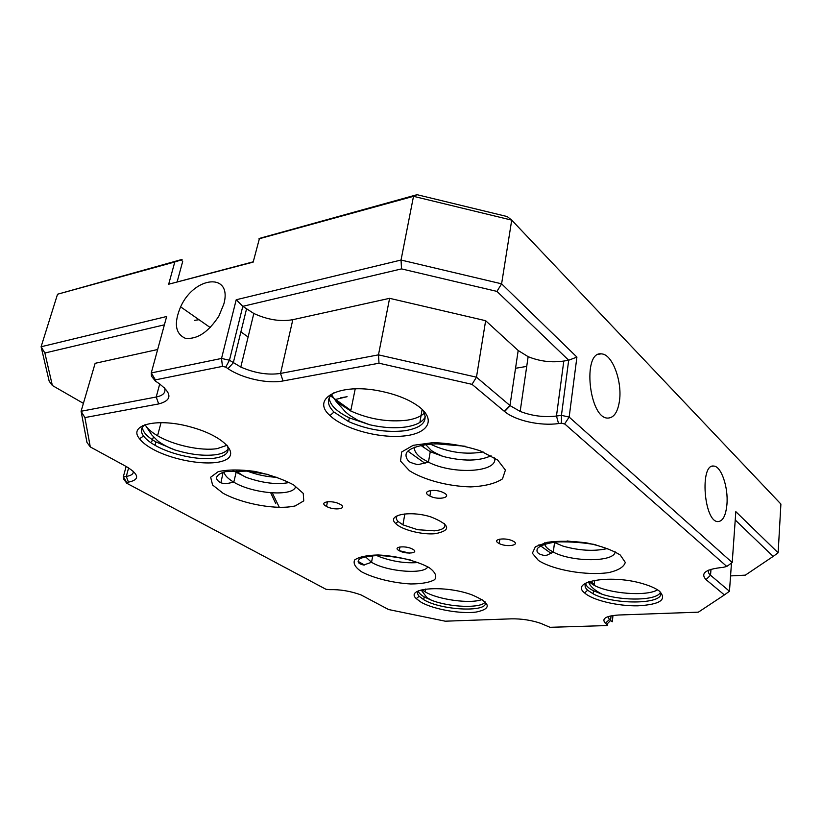 <?xml version="1.0" encoding="UTF-8"?>
<svg xmlns="http://www.w3.org/2000/svg" width="822" height="822" viewBox="0 0 822 822"><rect width="100%" height="100%" fill="white"/><g stroke="black" fill="none" stroke-linecap="round" stroke-linejoin="round"><path stroke-width="1.23" d="M153.509 436.893L151.71 441.691M57.54 294.225L41.1 346.75L166.661 316.501L151.269 372.931L221.529 358.443L236.212 299.742L401.044 260.04L413.507 196.324L417.052 194.691L259.464 238.39L253.166 262.126L168.674 284.227L174.798 261.982L57.54 294.225L182.083 259.403L181.169 259.937L182.69 261.458L177.172 281.73M417.052 194.691L507.246 216.576L511.716 220.132L501.605 283.826L576.91 357.077L569.163 417.083L732.207 562.536L735.824 511.654L778.136 552.805L780.9 504.061L511.716 220.132L413.507 196.324L258.93 238.842M174.798 261.982L181.169 259.937M421.09 602.218L416.251 598.622C404.311 587.843 445.092 584.709 472.188 594.953C490.816 603.009 492.121 608.722 476.113 612.071C460.505 614.147 433.328 609.287 421.09 602.218M659.347 591.08C655.987 588.531 651.003 586.24 644.407 584.195C612.554 573.879 569.112 580.969 584.627 592.95C592.611 600.245 617.62 606.235 637.934 605.814C660.261 604.53 667.402 599.618 659.347 591.08M428.426 495.234L429.855 496.056C438.866 500.732 453.169 497.146 443.315 492.584C435.157 488.391 421.532 490.888 428.426 495.234M398.845 550.504L399.276 550.75C406.212 554.727 420.227 553.052 412.531 549.117C405.78 545.294 392.186 546.733 398.845 550.504M498.111 542.9L499.211 543.537C506.948 547.637 521.333 545.017 512.784 540.989C505.684 537.259 492.039 539.098 498.111 542.9M325.964 506.116L326.519 506.434C334.554 510.976 348.713 508.654 339.887 504.163C332.129 499.827 318.402 501.81 325.964 506.116M435.28 533.694C422.046 534.999 401.465 529.728 395.659 523.491C386.083 514.973 410.044 510.205 430.954 516.935C450.312 524.785 451.751 530.365 435.28 533.694M158.697 403.931L84.902 417.576L90.286 446.932L126.65 466.752C139.308 474.613 139.904 479.74 128.438 482.154L126.691 482.391L126.794 483.274L326.005 589.302L329.807 589.651C340.133 589.364 350.532 591.121 361.012 594.912L388.58 609.534L445.247 621.196L511.346 618.843C521.528 618.668 531.31 620.168 540.701 623.333L550.041 627.309L607.057 625.563L607.756 625.028L605.331 623.251C601.324 618.647 605.793 615.904 618.73 615.01L698.371 612.164L724.388 594.933L706.036 579.623C700.067 573.181 705.79 569.091 723.206 567.344L726.802 566.45L564.889 424.08L561.457 423.155L558.559 423.556C540.444 426.197 515.445 420.659 504.605 411.545L472.003 384.336L379.004 363.211L283.025 380.956C267.592 384.018 241.976 378.315 227.971 368.636L225.721 367.126L222.443 366.386L155.409 379.867L155.471 381.182L157.742 382.61C172.301 393.111 172.62 400.222 158.697 403.931L156.211 397.016C163.29 395.536 166.065 392.474 164.544 387.83M151.731 448.555C173.052 460.844 210.73 466.855 224.961 460.197C240.065 453.878 223.8 436.297 192.451 427.471C158.266 417.257 127.42 424.573 139.524 438.753C142.052 442.082 146.121 445.349 151.731 448.555M419.076 406.777C436.759 420.289 427.563 434.16 402.585 436.102C377.894 438.301 343.596 428.735 329.992 415.572C310.356 398.588 339.363 382.641 380.052 391.056C396.461 394.406 409.469 399.636 419.076 406.777M223.82 304.068L218.858 316.121C208.305 332.252 197.105 339.63 185.238 338.243C175.271 333.681 173.73 323.221 180.624 306.853C194.403 275.873 232.729 272.216 223.82 304.068M335.52 399.441L347.1 396.707L340.76 397.776M277.415 477.346C267.171 476.935 257.091 474.849 247.165 471.078M376.918 555.621L380.124 556.967C393.173 561.632 405.883 563.491 418.264 562.525M232.996 470.687L246.919 477.623C263.122 483.202 277.271 484.826 289.375 482.493M372.561 556.802L371.02 555.888M358.156 561.385L364.465 565.022M157.66 349.514L95.136 363.314L81.09 411.257L156.211 397.016L159.735 383.915M164.39 324.824L44.881 353.008L52.361 385.508L83.402 403.366M90.286 446.932L86.957 442.421L81.09 411.257L84.902 417.576M52.361 385.508L49.166 381.192L41.1 346.75L44.881 353.008M275.76 503.65L270.726 492.82M619.572 400.139C622.048 381.326 612.811 355.762 602.608 354.025L601.19 353.84C582.068 351.426 589.107 418.881 607.931 418.09C614.106 417.792 617.99 411.812 619.572 400.139M726.936 504.359C725.847 515.63 722.826 521.374 717.873 521.61C703.848 521.764 699.614 463.423 713.773 466.074L713.835 466.084C721.274 466.197 728.446 487.487 726.936 504.359M483.089 451.936C466.012 454.864 448.976 452.511 431.971 444.877M422.128 409.346L419.908 422.426M397.54 515.538C395.752 517.254 395.927 519.227 398.074 521.467L402.914 524.847L417.648 529.707L434.396 530.837C442.729 529.933 446.11 527.539 444.527 523.655M554.562 542.582L562.967 546.106C579.541 550.761 594.46 551.552 607.746 548.469M593.618 544.287L567.098 540.948M420.813 445.37L430.296 451.74L442.955 456.416C463.094 461.491 479.123 461.265 491.063 455.758M401.526 268.897L401.044 260.04L501.605 283.826L496.95 291.399L401.526 268.897L242.798 306.329L229.461 360.231L240.805 367.064C254.799 373.157 268.044 375.274 280.528 373.435L378.469 354.857L476.472 377.185L510.174 405.698L520.162 411.411C531.947 415.953 544.051 417.494 556.473 416.035L561.436 415.336L568.69 360.231L496.95 291.399M236.212 299.742L242.798 306.329L253.823 313.48C267.489 319.779 280.487 321.854 292.827 319.686L389.607 298.324L485.638 320.703L518.189 350.511L528.145 356.666C539.684 361.341 551.562 362.81 563.81 361.053L568.69 360.231L576.91 357.077M485.638 320.703L476.472 377.185L472.003 384.336M389.607 298.324L378.469 354.857L379.004 363.211M608.095 616.592L609.369 619.613L612.308 621.74L612.976 615.503M731.477 563.07L729.463 591.244L710.527 575.225C708.472 573.458 707.876 571.742 708.749 570.078M730.563 575.914L745.338 575.143L773.173 556.402L735.238 520.007M155.471 381.182L151.443 376.147L151.269 372.931L155.409 379.867M222.443 366.386L221.529 358.443L229.461 360.231L225.721 367.126M561.457 423.155L561.436 415.336L569.163 417.083L564.652 423.875M607.756 625.028L607.057 625.563M724.388 594.933L729.463 591.244M726.802 566.45L732.207 562.536M778.136 552.805L773.173 556.402M220.902 482.833L223.122 472.218M126.794 483.274L123.588 478.949L123.321 476.801L126.691 482.391M126.136 466.475L123.321 476.801L126.3 476.39C131.263 475.64 133.606 473.934 133.318 471.294M279.429 507.564L272.308 492.923M659.768 591.408C668.718 604.273 614.753 605.742 593.135 593.823L587.627 590.217C584.75 587.535 584.329 585.058 586.374 582.788M660.292 592.539C656.747 600.512 623.59 601.211 602.341 594.337L593.422 590.72C588.603 588.326 585.973 585.829 585.531 583.23M588.829 581.76L594.131 585.326C609.883 593.731 646.431 596.618 657.569 589.847M418.511 590.833C417.103 592.436 417.319 594.244 419.158 596.269L423.71 599.67C441.804 610.849 491.104 612.678 484.939 601.601M418.193 590.977C418.717 592.857 420.72 594.84 424.193 596.906L431.509 600.255C450.014 607.54 481.23 608.465 485.114 602.074M482.031 599.485C470.924 604.191 438.034 599.711 425.025 591.789L422.2 589.929M227.119 445.319C230.17 452.018 226.091 456.292 214.871 458.131C198.934 460.618 171.233 454.71 155.039 445.298L154.824 445.175C149.635 442.185 145.874 439.133 143.552 436.04C140.233 431.416 140.726 427.635 145.032 424.697M228.218 448.812C226.348 451.792 222.176 453.765 215.703 454.741C203.774 456.179 190.149 454.566 174.819 449.901L155.892 441.907C146.213 436.235 141.723 430.851 142.453 425.765M174.798 449.953L168.849 447.517C163.054 444.579 159.18 442.205 157.218 440.387L151.803 434.941L145.71 425.704C147.981 429.084 151.936 432.434 157.577 435.773C173.761 445.339 201.123 451.165 217.193 448.627L227.057 445.267M199.016 319.717L194.526 320.354M334.235 392.556C326.581 397.93 326.488 404.424 333.979 412.048L348.579 421.583C367.393 429.762 386.227 432.814 405.092 430.738C423.001 427.574 428.879 420.628 422.714 409.911M329.17 397.899C329.817 404.917 336.568 411.586 349.412 417.915L369.797 424.789C382.764 427.738 394.755 428.468 405.78 426.978C416.333 425.303 422.868 421.881 425.385 416.692M424.46 412.942C420.936 416.528 415.12 418.943 407.024 420.196C388.118 422.344 369.366 419.282 350.758 411.01L336.095 401.413L331.461 394.704M168.674 284.227L253.238 261.817M293.495 484.805L303.256 493.385L303.75 500.875L295.273 505.89C277.343 510.185 243.528 504.297 223.173 493.323L212.579 484.99L210.658 477.243L218.179 471.674C227.745 469.506 239.932 469.413 254.758 471.407C269.78 474.623 282.696 479.092 293.495 484.805M429.146 567.622C417.011 560.923 396.625 555.847 378.12 554.973C366.818 555.22 358.988 556.884 354.631 559.967C352.977 563.645 355.433 567.663 361.988 572.04C374.277 578.38 393.306 583.004 410.825 583.969C421.758 583.897 429.711 582.459 434.674 579.654C437.129 576.171 435.29 572.153 429.146 567.622M538.4 560.429L532.368 553.237L535.369 546.743L547.185 542.304C558.97 540.732 572.256 540.958 587.031 542.972C601.211 546.003 612.298 550.031 620.291 555.045L625.285 562.412C623.898 567.016 618.298 570.427 608.475 572.646C586.199 575.801 553.309 570.067 538.4 560.429M409.479 470.759C424.399 480.079 448.154 486.305 470.636 486.901C484.816 486.223 495.43 483.542 502.478 478.877L505.417 470.081L497.711 460.073L480.521 450.908C465.221 445.914 449.408 443.15 433.091 442.626L413.189 445.319L401.681 451.977L400.53 461.08L409.479 470.759M427.769 566.82C424.419 574.784 386.679 571.639 371.544 562.299L365.441 556.73M399.009 550.606L409.459 553.114M224.067 471.951C224.57 475.27 227.817 478.681 233.797 482.175C253.402 494.145 294.728 497.002 295.653 486.192M544.565 542.869C544.452 545.089 545.962 547.339 549.117 549.62L553.309 552.107C572.061 562.238 614.507 562.289 615.164 551.788M494.628 457.895C498.348 472.465 453.117 474.921 428.437 462.19L421.542 458.173C416.466 454.484 414.083 450.836 414.38 447.209M563.81 361.053L556.473 416.035L558.559 423.556M518.189 350.511L509.969 405.523L504.359 411.339M292.827 319.686L280.528 373.435L283.025 380.956M246.508 309.062L233.284 362.831L227.971 368.636M611.065 615.822L610.551 620.548L606.718 624.34M710.989 569.286L710.527 575.225L706.036 579.623M422.888 444.969L423.402 447.61M128.612 467.882L126.3 476.39L128.438 482.154M180.624 306.853L210.227 327.557M240.897 331.872L248.11 337.01M330.454 395.824L350.85 410.384M372.756 555.754L371.544 562.299L363.632 565.022C358.269 563.779 356.851 561.858 359.368 559.268C359.944 558.035 368.667 555.405 380.175 555.651C392.937 556.042 408.74 559.669 410.62 560.029M236.048 472.65L233.797 482.175L226.009 483.747C220.964 483.531 217.727 481.651 216.32 478.106C216.967 475.322 220.049 473.153 225.567 471.602L247.268 471.088L268.547 474.53M236.346 470.574C239.623 473.719 243.148 476.082 246.908 477.654M377.688 555.621L380.113 556.977M432.064 444.003L431.92 444.856M404.866 513.904L402.914 524.847M554.521 542.664L553.309 552.107L546.938 555.179L544.174 555.415C538.533 554.357 536.211 552.333 537.208 549.322C536.283 548.921 541.513 543.26 558.23 541.883C571.434 541.647 584.031 542.643 596.012 544.852M430.266 451.668L428.437 462.19L418.799 464.451C418.172 464.903 415.418 464.235 410.548 462.437C407.907 461.389 404.26 456.046 406.962 452.141C410.579 447.507 423.669 443.931 437.099 443.88L465.118 446.223M327.485 501.718L326.519 506.434M499.858 539.098L499.211 543.537M399.954 546.928L399.276 550.75M430.81 490.487L429.855 496.056M528.145 356.666L520.162 411.411M253.823 313.48L240.805 367.064M609.369 619.613L605.331 623.251M510.174 405.698L504.605 411.545M442.955 456.416C435.29 453.045 431.108 450.733 430.399 449.49L425.693 444.558M398.074 521.467L395.659 523.491M407.866 451.103L425.066 463.382M538.965 544.719L551.233 553.483M590.217 581.318L594.234 584.185M712.253 466.238L713.773 466.074M515.528 368.287L526.727 366.396M598.611 354.272L601.19 353.84M593.484 590.782L593.135 593.823M594.686 580.26L594.111 585.285M587.627 590.217L584.627 592.95M588.583 581.853C589.744 586.035 594.327 590.196 602.351 594.337M424.183 596.864L423.71 599.67M425.488 589.076L425.025 591.819M419.158 596.269L416.251 598.622M421.121 589.939L426.916 597.604L431.519 600.255M155.933 441.907L155.039 445.298M161.04 422.631L157.557 435.783M143.552 436.04L139.524 438.753M349.34 417.833L348.579 421.583M355.217 388.857L350.727 411M333.979 412.048L329.992 415.572M336.095 401.413L345.415 411.853L349.545 415.254L357.94 420.371L369.797 424.789"/></g></svg>

